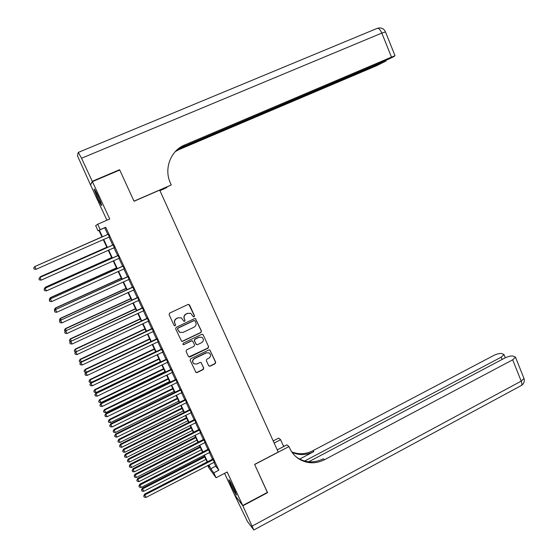 <?xml version="1.0" encoding="UTF-8"?>
<svg xmlns="http://www.w3.org/2000/svg" width="558" height="558" viewBox="0 0 558 558"><rect width="100%" height="100%" fill="white"/><g stroke="black" fill="none" stroke-linecap="round" stroke-linejoin="round"><path stroke-width="0.84" d="M194.1 316.832L194.484 315.786L189.56 304.996L188.074 304.459L169.646 313.094L169.088 314.6L174.089 325.433L175.135 325.802L175.519 324.756L174.877 323.354C174.166 321.282 174.759 319.685 176.656 318.548L178.19 317.823L181.329 317.851L183.952 321.303L184.642 321.31L185.026 320.257L184.391 318.862C183.68 316.798 184.273 315.2 186.163 314.07L187.69 313.352L190.738 313.345L193.431 316.832L194.1 316.832M193.361 316.798L193.919 316.749L194.303 315.709L188.848 304.389M174.319 325.719L174.975 325.712L175.365 324.665L174.877 323.354M183.868 321.248L184.475 321.22L184.858 320.173L184.391 318.862M234.416 489.666C231.214 483.019 229.352 479.727 228.829 479.782L230.977 485.188C234.144 491.772 236.006 495.058 236.557 495.051L234.416 489.666M98.375 196.681C95.69 191.038 94.239 188.52 94.037 189.134L97.476 197.832C100.133 203.426 101.577 205.937 101.8 205.358L98.375 196.681M208.636 365.685L210.101 366.188L215.151 363.718L215.702 362.233L209.857 349.957L208.859 349.943L190.69 358.731L190.139 360.231L195.998 372.507L197.065 372.556L203.217 369.556L203.761 368.064L201.019 362.54L199.98 362.505L196.925 363.99L194.1 363.879C192.182 362.051 192.301 360.301 194.456 358.634L206.411 352.837L209.104 352.9C211.112 354.707 211.036 356.471 208.859 358.187L206.872 359.157L206.327 360.642L208.636 365.685M213.979 462.373L215.751 466.174L218.834 470.213L213.77 472.835L216.079 477.774L208.797 467.75L207.778 465.567M98.954 230.391L98.062 230.782L95.648 225.613L97.72 224.225L109.738 218.98L92.405 181.629L119.747 170.03L134.053 201.257L159.693 190.125L278.24 452.071L254.622 464.395L267.435 492.372L242.73 505.506L227.176 471.998L216.079 477.774M97.72 224.225L100.252 229.645L99.338 230.119L102.449 236.773M218.834 470.213L105.713 227.252L100.252 229.645M200.922 332.568L201.466 331.075L195.502 318.625L194.547 318.625L176.202 327.309L175.644 328.815L181.622 341.273L182.654 341.301L200.922 332.568L201.278 330.978L195.391 318.576M203.196 334.849L208.601 346.699L208.057 348.185L189.88 356.974L188.402 356.457L186.058 351.38L186.609 349.88L194.017 346.316L194.568 344.823L192.552 340.945L191.54 340.924L183.812 344.628L183.087 344.607L183.164 343.219L201.724 334.326L203.196 334.849L208.601 346.699M224.574 473.351L234.332 494.339L242.73 505.506M92.405 181.629L90.577 185.026L106.927 220.208M109.403 236.948L108.154 234.262M114.369 247.606L113.107 244.899M119.314 258.228L118.045 255.494M124.246 268.81L122.962 266.047M129.149 279.342L127.859 276.559M134.039 289.839L132.734 287.035M138.907 300.295L137.589 297.463M143.762 310.708L142.429 307.856M148.588 321.08L147.249 318.206M153.401 331.417L152.055 328.516M158.2 341.712L156.84 338.79M162.971 351.965L161.604 349.015M167.728 362.177L166.347 359.212M172.471 372.353L171.076 369.361M177.193 382.488L175.791 379.475M181.894 392.588L180.478 389.554M186.581 402.646L185.158 399.591M191.248 412.662L189.811 409.586M195.893 422.65L194.449 419.546M200.524 432.59L199.073 429.472M205.142 442.501L203.677 439.355M209.738 452.371L208.267 449.204M105.713 227.252L104.695 227.776L107.792 234.423M109.047 237.108L112.751 245.06M114.013 247.766L117.682 255.655M118.959 258.389L122.6 266.208M123.89 268.97L127.503 276.726M128.793 279.502L132.379 287.196M133.683 290L137.24 297.63M138.558 300.455L142.081 308.016M143.406 310.869L146.9 318.367M148.24 321.248L151.699 328.683M153.052 331.578L156.484 338.95M157.851 341.873L161.255 349.182M162.622 352.133L165.998 359.38M167.386 362.344L170.734 369.529M172.122 372.521L175.442 379.642M176.844 382.655L180.136 389.721M181.552 392.755L184.81 399.758M186.233 402.813L189.469 409.76M190.906 412.836L194.107 419.721M195.551 422.818L198.732 429.646M200.189 432.764L203.335 439.53M204.8 442.668L207.925 449.378M209.396 452.538L212.5 459.192M214.314 462.198L212.835 459.018M208.999 464.94L210.778 468.748L213.77 472.835M103.704 239.466L107.422 247.424M108.684 250.137L112.374 258.033M113.651 260.767L117.306 268.593M118.596 271.355L122.223 279.119M123.52 281.902L127.119 289.602M128.431 292.413L131.995 300.044M133.313 302.875L136.85 310.443M138.182 313.303L141.69 320.808M143.036 323.682L146.51 331.124M147.863 334.026L151.309 341.405M152.676 344.335L156.094 351.652M157.468 354.595L160.857 361.849M162.245 364.82L165.607 372.012M167.002 375.004L170.329 382.139M171.738 385.153L175.045 392.225M176.461 395.259L179.732 402.269M181.162 405.331L184.405 412.278M185.849 415.361L189.064 422.246M190.515 425.349L193.703 432.178M195.161 435.303L198.327 442.075M199.792 445.221L202.931 451.931M204.409 455.098L207.513 461.752M102.023 236.962L98.926 230.335L98.062 230.782M208.267 465.316L209.424 466.893L208.608 465.142M207.116 461.961L204.005 455.3M202.533 452.133L199.394 445.424M197.923 442.278L194.763 435.505M193.305 432.38L190.111 425.552M188.66 422.448L185.444 415.557M184.007 412.481L180.757 405.526M179.327 402.471L176.056 395.462M174.64 392.42L171.334 385.348M169.925 382.335L166.591 375.206M165.196 372.214L161.834 365.016M160.446 362.044L157.063 354.79M155.682 351.847L152.264 344.53M150.897 341.601L147.452 334.221M146.098 331.319L142.618 323.877M141.272 320.996L137.77 313.491M136.438 310.639L132.902 303.071M131.576 300.239L128.012 292.601M126.701 289.79L123.102 282.097M121.804 279.307L118.177 271.544M116.887 268.789L113.225 260.956M111.949 258.221L108.259 250.326M106.997 247.613L103.279 239.647M104.695 227.776L99.338 230.119M215.751 466.174L210.778 468.748M190.536 313.261L187.69 313.352M184.217 318.778C183.512 316.714 184.105 315.124 185.988 313.994L187.516 313.275M181.329 317.851L178.19 317.823M174.724 323.263C174.012 321.199 174.605 319.601 176.495 318.465L178.03 317.746M181.462 341.161L182.487 341.189L200.734 332.463M195.112 320.941L194.079 320.571L177.981 328.202L177.597 329.248L179.788 332.338L183.038 332.415L194.024 327.19C195.9 326.053 196.486 324.463 195.788 322.412L195.112 320.941M194.756 320.571L194.079 320.571M179.53 332.184L177.437 329.15L177.821 328.104L193.898 320.487M188.827 356.939L207.862 348.066L208.406 346.581M192.482 340.903L191.366 340.812L183.812 344.628M182.947 344.502L183.645 344.516M201.675 342.633C203.886 340.875 203.942 339.097 201.856 337.283L199.213 337.248L194.993 339.271L194.442 340.764L196.451 344.635L197.462 344.663L201.675 342.633M201.815 337.262L199.213 337.248M196.332 344.565L194.261 340.659L194.812 339.166L199.025 337.144M203 334.751L202.624 334.298M209.152 352.928L206.411 352.837M193.731 363.614C192.015 361.758 192.196 360.05 194.275 358.494L206.216 352.712M195.795 372.346L196.883 372.409L203.021 369.403L203.572 367.917L201.013 362.54M208.887 366.027L209.899 366.048L214.949 363.579L215.493 362.1L209.801 349.929M35.133 266.403L101.981 236.878L35.28 266.34M36.054 269.291L34.226 269.109L33.703 268.028L34.749 266.584L108.336 234.2L34.812 266.543L36.054 269.291L109.577 236.871M100.705 202.045L96.095 192.05M95.676 191.261L101.026 202.875M235.225 491.459L231.012 482.9M230.573 482.112L235.588 492.295M92.251 181.301L119.6 169.702L134.004 201.145L171.271 184.963L170.455 183.136C163.682 168.914 170.553 150.597 184.712 144.961L391.458 57.104L381.832 33.068L81.552 158.249L92.251 181.301L90.835 184.545M119.6 169.702L119.14 170.288M159.895 190.571L166.877 187.537L166.689 187.118M166.877 187.537L159.951 190.696M171.271 184.963L159.707 190.152M177.381 149.565L386.073 60.968L376.776 65.656L175.951 150.904M81.552 158.249L78.266 152.418L77.464 155.808L90.431 184.712M178.7 148.533L385.369 60.648L393.32 56.888L395.022 55.772L391.458 57.104M177.479 149.481L184.712 144.961M175.282 151.602L179.251 149.502M267.352 492.414L254.664 464.493L289.002 446.567L289.741 448.22C291.743 452.587 294.68 456.081 298.551 458.711C306.83 463.81 315.5 464.137 324.554 459.694L512.669 359.812L515.487 357.176L513.004 356.039C510.793 355.781 508.066 356.436 504.837 358.006L308.707 461.794M277.249 449.881L286.903 444.852L289.002 446.567M273.197 440.939L278.658 438.114L280.618 439.711L283.687 446.526M242.863 505.799L234.465 494.618L247.431 521.451L253.827 529.988L242.863 505.799L267.575 492.658M274.159 443.059L280.618 439.711M304.591 461.054L501.21 357.169L504.007 354.581L501.663 353.521C499.55 353.277 496.913 353.918 493.753 355.446L312.787 450.759C305.798 454.275 298.788 454.644 291.757 451.875M292.148 452.44C299.367 455.523 306.614 455.237 313.889 451.596L299.639 459.101M283.025 445.054L284.05 446.337M295.956 456.709L297.463 457.804C305.714 462.882 314.342 463.217 323.361 458.795L324.554 459.694M106.822 247.243L40.357 276.719L40.476 277.117M106.843 247.292L40.316 276.789L39.297 278.184L40.357 276.719M111.649 257.58L45.4 287.175L45.651 287.851M111.691 257.656L45.372 287.286L44.354 288.667L45.4 287.175M116.462 267.875L50.422 297.595L50.806 298.551M116.51 267.986L50.415 297.742L49.39 299.109L50.422 297.595M49.676 299.702L49.39 299.109M121.253 278.128L55.43 307.974L55.94 309.202M121.316 278.275L55.43 308.149L54.405 309.516L55.43 307.974M54.817 310.36L54.405 309.516M113.281 244.822L39.967 277.403L113.302 244.871M41.264 280.102L39.437 279.907L38.914 278.833L39.967 277.403L41.264 280.102L114.543 247.529M38.914 278.833L40.009 277.326M118.219 255.418L45.156 288.172L118.254 255.501M46.453 290.864L44.626 290.669L44.11 289.595L45.156 288.172L46.453 290.864L119.489 258.152M44.11 289.595L45.184 288.061M123.13 265.971L50.332 298.907L123.185 266.089M51.622 301.578L49.795 301.383L49.278 300.309L50.332 298.907L51.622 301.578L124.413 268.733M49.278 300.309L50.346 298.753M128.026 276.482L55.486 309.592L128.096 276.635M56.77 312.257L54.942 312.055L54.433 310.987L55.486 309.592L56.77 312.257L129.323 279.265M54.433 310.987L55.479 309.404M126.024 288.346L60.41 318.318L61.052 319.804M126.108 288.528L60.431 318.527L59.406 319.874L60.41 318.318M59.978 320.92L59.406 319.874M132.902 286.958L60.62 320.236L132.992 287.14M61.896 322.887L60.076 322.684L59.56 321.624L60.62 320.236L61.896 322.887L134.213 289.762M59.56 321.624L60.592 320.02M130.781 298.53L65.377 328.613L66.144 330.371M130.872 298.739L65.412 328.857L64.386 330.197L65.377 328.613M65.223 331.271L64.386 330.197M137.763 297.386L65.725 330.838L137.861 297.602M67.002 333.482L65.181 333.266L64.672 332.212L65.725 330.838L67.002 333.482L139.082 300.218M64.672 332.212L65.691 330.587M135.517 308.665L70.322 338.873L71.222 340.896M135.629 308.909L70.378 339.152L69.345 340.478L70.322 338.873M70.448 341.58L69.841 341.503L69.345 340.478M142.597 307.779L70.817 341.398L142.715 308.03M72.087 344.028L70.266 343.812L69.764 342.758L70.817 341.398L72.087 344.028L143.929 310.632M69.764 342.758L70.761 341.112M140.232 318.771L75.246 349.099L76.272 351.38M140.358 319.043L75.316 349.399L74.284 350.724L75.246 349.099M75.651 351.847L74.779 351.742L74.284 350.724M147.424 318.13L75.888 351.917L147.556 318.416M77.157 354.539L75.337 354.316L74.828 353.27L75.888 351.917L77.157 354.539L148.763 321.003M74.828 353.27L75.818 351.596M144.934 328.836L80.157 359.275L81.308 361.821M145.073 329.136L80.24 359.617L79.208 360.928L80.157 359.275M80.826 362.086L79.696 361.947L79.208 360.928M152.222 328.439L80.854 362.037L80.945 362.393L152.369 328.76M82.2 365.002L80.387 364.779L79.878 363.732L80.945 362.393L82.2 365.002L153.569 331.333M79.878 363.732L80.854 362.037M149.614 338.859L85.046 369.424L86.316 372.228M149.774 339.194L85.144 369.787L84.105 371.091L85.046 369.424M86.162 372.298L84.6 372.102L84.105 371.091M157.007 338.706L85.869 372.437L85.974 372.828L157.168 339.062M87.229 375.429L85.409 375.199L84.907 374.16L85.974 372.828L87.229 375.429L158.367 341.629M84.907 374.16L85.869 372.437M154.28 348.848L89.915 379.524L90.033 379.921L91.247 382.453L155.619 351.714M154.454 349.21L90.033 379.921L88.994 381.212L89.915 379.524M91.247 382.453L89.482 382.223L88.994 381.212M161.771 348.938L90.863 382.802L90.989 383.22L161.946 349.322M92.237 385.815L90.417 385.578L89.922 384.546L90.989 383.22L92.237 385.815L163.138 351.882M89.922 384.546L90.863 382.802M158.932 358.801L94.762 389.589L94.895 390.021L96.109 392.539L160.279 361.682M159.114 359.199L94.895 390.021L93.856 391.304L94.762 389.589M96.109 392.539L94.344 392.309L93.856 391.304M166.514 359.129L95.837 393.118L95.976 393.578L166.709 359.547M97.225 396.159L95.411 395.922L94.909 394.89L95.976 393.578L97.225 396.159L167.895 362.1M94.909 394.89L95.837 393.118M163.564 368.712L99.596 399.619L99.743 400.079L100.956 402.59L164.917 371.621M163.759 369.138L99.743 400.079L98.703 401.348L99.596 399.619M100.956 402.59L99.184 402.353L98.703 401.348M171.243 369.284L100.796 403.399L100.949 403.887L171.452 369.731M102.191 406.461L100.377 406.217L99.882 405.192L100.949 403.887L102.191 406.461L172.638 372.27M99.882 405.192L100.796 403.399M168.174 378.589L104.416 409.607L104.576 410.095L105.776 412.599L169.541 381.519M168.39 379.049L104.576 410.095L103.53 411.358L104.416 409.607M105.776 412.599L104.011 412.355L103.53 411.358M175.951 379.398L105.734 413.638L105.901 414.162L176.175 379.879M107.136 416.721L105.329 416.477L104.834 415.452L105.901 414.162L107.136 416.721L177.353 382.404M104.834 415.452L105.734 413.638M172.771 388.431L109.208 419.553L109.389 420.076L110.589 422.566L174.152 391.381M173.001 388.919L109.389 420.076L108.343 421.332L109.208 419.553M110.589 422.566L108.824 422.322L108.343 421.332M180.646 389.47L110.651 423.843L110.84 424.394L180.883 389.986M112.067 426.947L110.254 426.696L109.766 425.677L110.84 424.394L112.067 426.947L182.061 392.504M109.766 425.677L110.651 423.843M177.353 398.231L113.985 429.472L114.181 430.023L115.373 432.506L178.734 401.202M177.59 398.747L114.181 430.023L113.134 431.264L113.985 429.472M115.373 432.506L113.609 432.255L113.134 431.264M185.319 399.507L115.548 434.005L115.75 434.584L185.57 400.051M116.978 437.13L115.164 436.872L114.676 435.854L115.75 434.584L116.978 437.13L186.742 402.562M114.676 435.854L115.548 434.005M181.915 407.996L118.749 439.341L118.952 439.927L120.144 442.396L183.31 410.988M182.166 408.547L118.952 439.927L117.905 441.162L118.749 439.341M120.144 442.396L118.38 442.145L117.905 441.162M189.978 409.509L120.43 444.126L120.647 444.74L190.243 410.081M121.867 447.272L120.061 447.014L119.572 446.002L120.647 444.74L121.867 447.272L191.408 412.585M119.572 446.002L120.43 444.126M186.456 417.726L123.492 449.183L123.709 449.797L124.894 452.259L187.865 420.739M186.728 418.305L123.709 449.797L122.662 451.017L123.492 449.183M124.894 452.259L123.137 452.001L122.662 451.017M194.616 419.47L125.292 454.205L125.522 454.854L194.895 420.076M126.736 457.379L124.929 457.114L124.448 456.102L125.522 454.854L126.736 457.379L196.06 422.566M124.448 456.102L125.292 454.205M190.982 427.421L128.214 458.983L128.452 459.625L129.63 462.08L192.405 430.455M191.268 428.028L128.452 459.625L127.398 460.838L128.214 458.983M129.63 462.08L127.873 461.822L127.398 460.838M199.234 429.388L130.133 464.249L130.384 464.926L199.534 430.03M131.59 467.437L129.784 467.172L129.303 466.167L130.384 464.926L131.59 467.437L200.692 432.513M129.303 466.167L130.133 464.249M195.495 437.081L132.923 468.748L133.174 469.424L134.345 471.866L196.925 440.136M195.795 437.716L133.174 469.424L132.12 470.624L132.923 468.748M134.345 471.866L132.588 471.601L132.12 470.624M203.837 439.272L134.959 474.258L135.217 474.963L204.151 439.941M136.424 477.467L134.624 477.195L134.136 476.19L135.217 474.963L136.424 477.467L205.302 442.417M134.136 476.19L134.959 474.258M199.994 446.707L137.61 478.478L137.875 479.176L139.047 481.61L201.424 449.776M200.301 447.37L137.875 479.176L136.822 480.375L137.61 478.478M139.047 481.61L137.289 481.345L136.822 480.375M208.427 449.12L139.765 484.218L140.037 484.958L208.748 449.818M141.244 487.455L139.437 487.176L138.956 486.178L140.037 484.958L141.244 487.455L209.899 452.287M138.956 486.178L139.765 484.218M204.472 456.291L142.283 488.166L142.562 488.899L143.727 491.326L205.916 459.38M204.793 456.988L142.562 488.899L141.502 490.084L142.283 488.166M143.727 491.326L141.969 491.054L141.502 490.084M212.996 458.934L144.55 494.151L144.843 494.918L213.33 459.659M146.036 497.401L144.236 497.122L143.755 496.132L144.843 494.918L146.036 497.401L214.474 462.115M143.755 496.132L144.55 494.151M78.357 152.383L376.929 28.479C378.526 27.844 380.165 29.379 381.832 33.068L385.501 31.959M382.551 62.287L382.397 61.91M313.889 451.596L312.787 450.759M252.258 526.034L521.207 381.135L512.669 359.812M502.123 359.443L501.21 357.169M523.802 377.968L523.976 378.415L521.207 381.135C521.988 383.179 522.093 384.608 521.514 385.418L520.83 385.787M386.073 60.968L385.857 60.438M395.022 55.772L385.459 31.848C383.932 28.66 381.442 27.426 377.996 28.158M297.463 457.804L298.551 458.711M505.29 357.776L504.007 354.581M253.827 529.988L521.514 385.418C523.948 383.646 524.764 381.309 523.976 378.415L515.487 357.176"/></g></svg>
